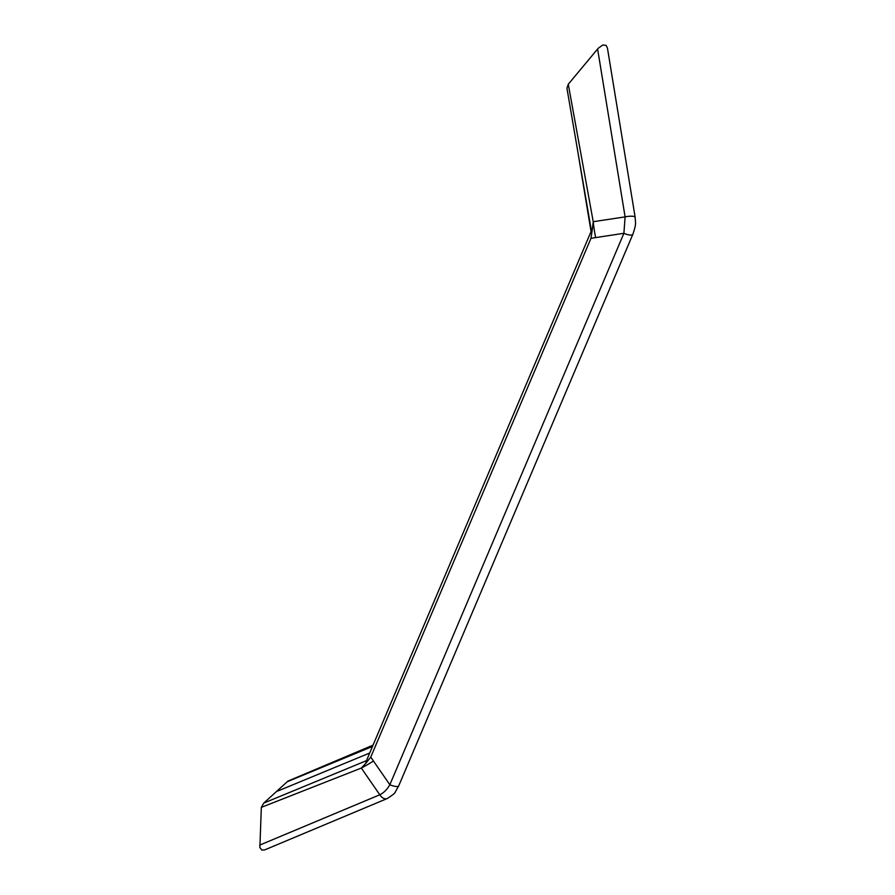 <?xml version="1.0" encoding="UTF-8"?>
<svg xmlns="http://www.w3.org/2000/svg" width="895" height="895" viewBox="0 0 895 895"><rect width="100%" height="100%" fill="white"/><g stroke="black" fill="none" stroke-linecap="round" stroke-linejoin="round"><path stroke-width="1.34" d="M387.457 798.441A8.357 5.605 -112.7 0 1 387.267 798.53L264.629 849.926L261.843 850.06L259.874 847.554L261.329 807.368L263.79 803.072L287.933 781.1L373.036 745.166M259.651 845.126L379.793 794.782C383.832 792.78 387.188 789.435 389.84 784.736A8.357 2.495 23 0 0 398.745 785.799L395.254 792.03C395.456 792.791 392.793 794.961 387.278 798.53A8.357 5.605 -112.7 0 1 379.793 794.782L361.323 768.055L366.021 763.077A4.184 2.73 62.3 0 1 366.234 761.197A4.184 2.73 62.3 0 1 366.581 760.616L263.79 803.072M277.696 791.068L369.702 753.019M372.488 746.452L287.239 781.738M366.021 763.077L370.754 757.103L389.84 784.736L623.904 233.304A8.357 2.495 23 0 0 632.81 234.367A8.357 2.495 23 0 0 632.821 234.345M635.159 217.351A8.357 2.07 170.7 0 0 635.159 217.306L607.437 48.039L606.128 45.399L602.894 44.963L598.285 48.196L568.28 84.242L566.938 88.213L591.394 230.82A4.184 0.839 -6.4 0 1 591.416 230.709A4.184 0.839 -6.4 0 1 592.21 230.194L590.98 238.305L623.904 233.304L625.102 216.881L593.228 221.714L592.21 230.194M591.08 231.503L577.353 148.838M398.745 785.799L632.81 234.367C636.759 223.079 635.316 222.911 635.159 217.306A8.357 2.07 170.7 0 0 625.102 216.881L597.603 48.979M373.45 761.007A33.439 4.676 -34.6 0 1 361.323 768.055L261.329 807.368M595.634 237.589A33.439 6.276 81.4 0 1 593.228 221.714L568.28 84.242M590.98 238.305L370.754 757.103M591.058 231.536L577.04 146.993M366.234 761.197L591.416 230.709"/></g></svg>
